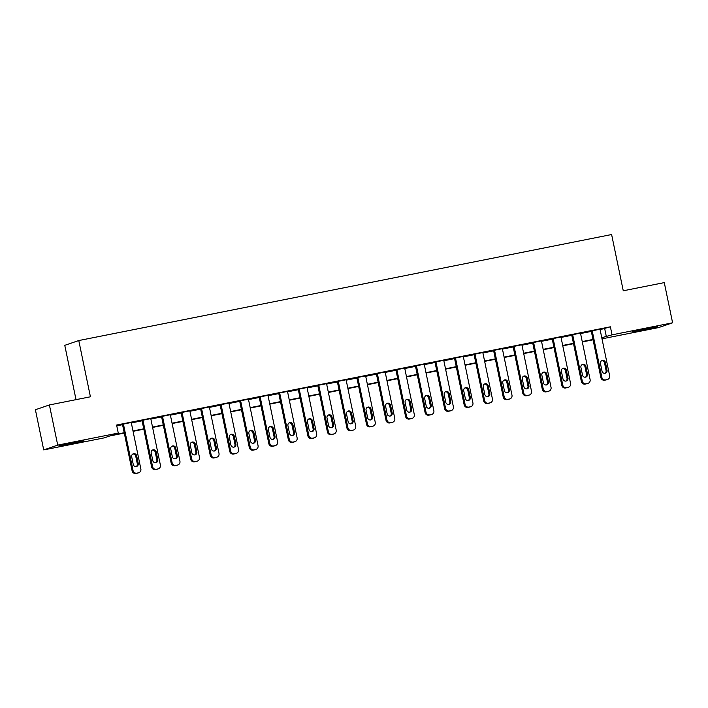 <?xml version="1.0" encoding="UTF-8"?>
<svg xmlns="http://www.w3.org/2000/svg" width="708" height="708" viewBox="0 0 708 708"><rect width="100%" height="100%" fill="white"/><g stroke="black" fill="none" stroke-linecap="round" stroke-linejoin="round"><path stroke-width="1.06" d="M74.375 442.385L83.969 440.801L79.207 442.111L58.888 445.996L74.375 442.385M647.847 328.3L657.431 326.707L652.679 328.016L632.35 331.902L647.847 328.3M76.022 399.657L64.773 345.336L78.774 340.548L611.615 234.534L623.261 290.776L664.281 282.616L672.6 322.795L658.599 327.583L602.004 338.84M124.281 433.075L109.944 435.924L104.271 437.863L43.719 449.916L57.72 445.12L118.271 433.075L112.599 435.022L124.21 432.712M57.72 445.12L49.401 404.949L35.4 409.737L43.719 449.916M600.101 329.663L610.385 326.804L116.608 425.039L118.271 433.075M116.767 425.818L122.546 424.676M131.325 422.924L142.078 420.791M150.857 419.039L161.61 416.897M170.389 415.154L181.142 413.012M189.93 411.268L200.674 409.127M209.462 407.383L220.206 405.241M228.994 403.498L239.738 401.356M248.526 399.613L259.27 397.471M268.058 395.728L278.802 393.586M287.59 391.834L298.334 389.701M307.122 387.949L317.865 385.816M326.654 384.063L337.397 381.931M346.185 380.178L356.929 378.045M365.717 376.293L376.461 374.151M385.249 372.408L395.993 370.266M404.781 368.523L415.525 366.381M424.313 364.638L435.057 362.496M443.845 360.753L454.589 358.611M463.377 356.867L474.121 354.726M482.909 352.973L493.653 350.841M502.441 349.088L513.185 346.955M521.973 345.203L532.726 343.07M541.505 341.318L552.258 339.185M561.037 337.433L571.79 335.291M580.569 333.548L591.322 331.406M600.012 329.229L591.233 331.008M580.48 333.123L571.701 334.893M560.948 337.008L552.169 338.778M541.416 340.893L532.637 342.663M521.885 344.778L513.105 346.548M502.353 348.663L493.573 350.433M482.821 352.549L474.041 354.319M463.289 356.434L454.509 358.213M443.757 360.319L434.978 362.098M424.225 364.204L415.446 365.983M404.693 368.089L395.914 369.868M385.161 371.983L376.382 373.753M365.629 375.868L356.85 377.638M346.097 379.754L337.318 381.524M326.565 383.639L317.786 385.409M307.033 387.524L298.254 389.294M287.501 391.409L278.722 393.179M267.969 395.294L259.181 397.064M248.437 399.179L239.649 400.958M228.905 403.064L220.117 404.843M209.373 406.95L200.585 408.728M189.833 410.835L181.053 412.614M170.301 414.729L161.521 416.499M150.769 418.614L141.989 420.384M131.237 422.499L122.457 424.269M49.401 404.949L90.42 396.79L78.774 340.548M610.385 326.804L612.048 334.84L672.6 322.795M601.765 337.698L612.048 334.84M132.989 430.96L143.742 428.818M152.521 427.074L163.274 424.933M172.053 423.189L182.806 421.048M191.594 419.304L202.338 417.162M211.126 415.419L221.869 413.277M230.658 411.534L241.401 409.392M250.189 407.64L260.933 405.507M269.721 403.755L280.465 401.622M289.253 399.87L299.997 397.737M308.785 395.984L319.529 393.852M328.317 392.099L339.061 389.966M347.849 388.214L358.593 386.072M367.381 384.329L378.125 382.187M386.913 380.444L397.657 378.302M406.445 376.559L417.189 374.417M425.977 372.674L436.721 370.532M445.509 368.788L456.253 366.647M465.041 364.894L475.785 362.761M484.573 361.009L495.317 358.876M504.105 357.124L514.849 354.991M523.637 353.239L534.39 351.106M543.169 349.354L553.922 347.212M562.701 345.469L573.453 343.327M582.233 341.583L592.985 339.442M601.897 338.309L603.72 337.689L601.844 338.061M593.056 339.805L582.312 341.946M573.524 343.69L562.78 345.831M553.992 347.584L543.248 349.717M534.46 351.469L523.716 353.602M514.928 355.354L504.185 357.487M495.396 359.239L484.653 361.372M475.865 363.124L465.121 365.266M456.333 367.01L445.589 369.151M436.801 370.895L426.057 373.036M417.269 374.78L406.525 376.921M397.737 378.665L386.984 380.807M378.205 382.55L367.452 384.692M358.673 386.444L347.92 388.577M339.141 390.329L328.388 392.462M319.609 394.214L308.856 396.347M300.077 398.1L289.324 400.232M280.536 401.985L269.792 404.118M261.004 405.87L250.26 408.012M241.472 409.755L230.728 411.897M221.94 413.64L211.196 415.782M202.408 417.525L191.664 419.667M182.876 421.41L172.132 423.552M163.344 425.296L152.601 427.437M143.812 429.19L133.069 431.322M604.712 328.742L606.375 336.778M599.995 329.131L609.641 375.727A3.283 3.186 71.1 0 1 607.181 379.568L605.623 379.877A3.283 3.186 71.1 0 1 601.835 377.284L592.18 330.68M591.215 330.901L600.888 377.612L601.835 377.284M607.039 370.222A2.628 2.549 -108.9 0 1 605.393 373.204A2.628 2.549 -108.9 0 1 602.039 371.222L600.446 363.505A2.628 2.549 -108.9 0 1 602.092 360.522A2.628 2.549 -108.9 0 1 605.446 362.514L607.039 370.222L606.092 370.549A2.628 2.549 -108.9 0 1 604.898 373.32M601.632 360.735A2.628 2.549 -108.9 0 1 604.499 362.832L606.092 370.549M607.579 379.461L606.632 379.78A3.283 3.186 -108.9 0 1 606.243 379.886L604.676 380.196A3.283 3.186 -108.9 0 1 600.888 377.612M580.463 333.017L590.109 379.612A3.283 3.186 71.1 0 1 587.649 383.453L586.091 383.763A3.283 3.186 71.1 0 1 582.303 381.169L572.648 334.565M571.683 334.787L581.356 381.497L582.303 381.169M587.507 374.107A2.628 2.549 -108.9 0 1 585.861 377.09A2.628 2.549 -108.9 0 1 582.507 375.107L580.914 367.39A2.628 2.549 -108.9 0 1 582.56 364.408A2.628 2.549 -108.9 0 1 585.914 366.399L587.507 374.107L586.56 374.435A2.628 2.549 -108.9 0 1 585.366 377.205M582.1 364.62A2.628 2.549 -108.9 0 1 584.967 366.717L586.56 374.435M588.047 383.347L587.1 383.665A3.283 3.186 -108.9 0 1 586.711 383.771L585.144 384.09A3.283 3.186 -108.9 0 1 581.356 381.497M560.931 336.902L570.577 383.506A3.283 3.186 71.1 0 1 568.117 387.338L566.559 387.648A3.283 3.186 71.1 0 1 562.763 385.055L553.116 338.451M552.151 338.672L561.825 385.382L562.763 385.055M567.975 377.992A2.628 2.549 -108.9 0 1 566.329 380.984A2.628 2.549 -108.9 0 1 562.975 378.992L561.382 371.275A2.628 2.549 -108.9 0 1 563.028 368.293A2.628 2.549 -108.9 0 1 566.382 370.284L567.975 377.992L567.028 378.32A2.628 2.549 -108.9 0 1 565.834 381.09M562.568 368.505A2.628 2.549 -108.9 0 1 565.435 370.603L567.028 378.32M568.515 387.232L567.568 387.55A3.283 3.186 -108.9 0 1 567.17 387.657L565.612 387.975A3.283 3.186 -108.9 0 1 561.825 385.382M541.399 340.787L551.045 387.391A3.283 3.186 71.1 0 1 548.585 391.223L547.027 391.533A3.283 3.186 71.1 0 1 543.231 388.94L533.584 342.345M532.62 342.557L542.293 389.267L543.231 388.94M548.443 381.886A2.628 2.549 -108.9 0 1 546.797 384.869A2.628 2.549 -108.9 0 1 543.443 382.878L541.85 375.16A2.628 2.549 -108.9 0 1 543.496 372.178A2.628 2.549 -108.9 0 1 546.85 374.169L548.443 381.886L547.496 382.205A2.628 2.549 -108.9 0 1 546.302 384.975M543.036 372.39A2.628 2.549 -108.9 0 1 545.903 374.497L547.496 382.205M548.983 391.117L548.036 391.444A3.283 3.186 -108.9 0 1 547.638 391.551L546.08 391.86A3.283 3.186 -108.9 0 1 542.293 389.267M521.867 344.672L531.513 391.276A3.283 3.186 71.1 0 1 529.053 395.108L527.495 395.418A3.283 3.186 71.1 0 1 523.699 392.825L514.052 346.23M513.088 346.442L522.761 393.152L523.699 392.825M528.911 385.772A2.628 2.549 -108.9 0 1 527.265 388.754A2.628 2.549 -108.9 0 1 523.911 386.763L522.309 379.054A2.628 2.549 -108.9 0 1 523.964 376.063A2.628 2.549 -108.9 0 1 527.31 378.054L528.911 385.772L527.964 386.09A2.628 2.549 -108.9 0 1 526.77 388.869M523.504 376.275A2.628 2.549 -108.9 0 1 526.371 378.382L527.964 386.09M529.451 395.002L528.504 395.329A3.283 3.186 -108.9 0 1 528.106 395.436L526.548 395.745A3.283 3.186 -108.9 0 1 522.761 393.152M502.335 348.557L511.981 395.161A3.283 3.186 71.1 0 1 509.521 398.993L507.963 399.303A3.283 3.186 71.1 0 1 504.167 396.71L494.52 350.115M493.556 350.336L503.22 397.038L504.167 396.71M509.379 389.657A2.628 2.549 -108.9 0 1 507.725 392.639A2.628 2.549 -108.9 0 1 504.379 390.648L502.777 382.94A2.628 2.549 -108.9 0 1 504.432 379.957A2.628 2.549 -108.9 0 1 507.778 381.939L509.379 389.657L508.433 389.975A2.628 2.549 -108.9 0 1 507.238 392.754M503.972 380.161A2.628 2.549 -108.9 0 1 506.84 382.267L508.433 389.975M509.919 398.887L508.972 399.215A3.283 3.186 -108.9 0 1 508.574 399.321L507.017 399.631A3.283 3.186 -108.9 0 1 503.22 397.038M482.803 352.442L492.449 399.046A3.283 3.186 71.1 0 1 489.989 402.879L488.431 403.188A3.283 3.186 71.1 0 1 484.635 400.604L474.988 354M474.024 354.221L483.688 400.923L484.635 400.604M489.848 393.542A2.628 2.549 -108.9 0 1 488.193 396.524A2.628 2.549 -108.9 0 1 484.847 394.533L483.245 386.825A2.628 2.549 -108.9 0 1 484.9 383.842A2.628 2.549 -108.9 0 1 488.246 385.825L489.848 393.542L488.901 393.86A2.628 2.549 -108.9 0 1 487.706 396.639M484.44 384.046A2.628 2.549 -108.9 0 1 487.299 386.152L488.901 393.86M490.387 402.772L489.44 403.1A3.283 3.186 -108.9 0 1 489.042 403.206L487.485 403.516A3.283 3.186 -108.9 0 1 483.688 400.923M463.271 356.328L472.917 402.932A3.283 3.186 71.1 0 1 470.457 406.764L468.9 407.082A3.283 3.186 71.1 0 1 465.103 404.489L455.456 357.885M454.483 358.106L464.156 404.808L465.103 404.489M470.316 397.427A2.628 2.549 -108.9 0 1 468.661 400.409A2.628 2.549 -108.9 0 1 465.315 398.418L463.713 390.71A2.628 2.549 -108.9 0 1 465.368 387.727A2.628 2.549 -108.9 0 1 468.714 389.71L470.316 397.427L469.369 397.754A2.628 2.549 -108.9 0 1 468.174 400.524M464.908 387.931A2.628 2.549 -108.9 0 1 467.767 390.037L469.369 397.754M470.855 406.658L469.908 406.985A3.283 3.186 -108.9 0 1 469.51 407.091L467.953 407.401A3.283 3.186 -108.9 0 1 464.156 404.808M443.739 360.213L453.385 406.817A3.283 3.186 71.1 0 1 450.925 410.658L449.368 410.967A3.283 3.186 71.1 0 1 445.571 408.374L435.924 361.77M434.951 361.992L444.624 408.693L445.571 408.374M450.784 401.312A2.628 2.549 -108.9 0 1 449.129 404.295A2.628 2.549 -108.9 0 1 445.783 402.303L444.181 394.595A2.628 2.549 -108.9 0 1 445.836 391.613A2.628 2.549 -108.9 0 1 449.182 393.595L450.784 401.312L449.837 401.64A2.628 2.549 -108.9 0 1 448.642 404.41M445.376 391.825A2.628 2.549 -108.9 0 1 448.235 393.922L449.837 401.64M451.323 410.543L450.376 410.87A3.283 3.186 -108.9 0 1 449.978 410.976L448.421 411.286A3.283 3.186 -108.9 0 1 444.624 408.693M424.207 364.107L433.854 410.702A3.283 3.186 71.1 0 1 431.393 414.543L429.836 414.853A3.283 3.186 71.1 0 1 426.039 412.26L416.392 365.655M415.419 365.877L425.092 412.578L426.039 412.26M431.252 405.197A2.628 2.549 -108.9 0 1 429.597 408.18A2.628 2.549 -108.9 0 1 426.251 406.197L424.65 398.48A2.628 2.549 -108.9 0 1 426.305 395.498A2.628 2.549 -108.9 0 1 429.65 397.489L431.252 405.197L430.305 405.525A2.628 2.549 -108.9 0 1 429.11 408.295M425.844 395.71A2.628 2.549 -108.9 0 1 428.703 397.808L430.305 405.525M431.791 414.437L430.845 414.755A3.283 3.186 -108.9 0 1 430.446 414.861L428.889 415.171A3.283 3.186 -108.9 0 1 425.092 412.578M404.675 367.992L414.322 414.587A3.283 3.186 71.1 0 1 411.861 418.428L410.295 418.738A3.283 3.186 71.1 0 1 406.507 416.145L396.861 369.541M395.887 369.762L405.56 416.463L406.507 416.145M411.72 409.082A2.628 2.549 -108.9 0 1 410.065 412.065A2.628 2.549 -108.9 0 1 406.719 410.082L405.118 402.365A2.628 2.549 -108.9 0 1 406.773 399.383A2.628 2.549 -108.9 0 1 410.118 401.374L411.72 409.082L410.773 409.41A2.628 2.549 -108.9 0 1 409.578 412.18M406.312 399.595A2.628 2.549 -108.9 0 1 409.171 401.693L410.773 409.41M412.26 418.322L411.313 418.64A3.283 3.186 -108.9 0 1 410.914 418.747L409.357 419.056A3.283 3.186 -108.9 0 1 405.56 416.463M385.134 371.877L394.79 418.472A3.283 3.186 71.1 0 1 392.329 422.313L390.763 422.623A3.283 3.186 71.1 0 1 386.975 420.03L377.329 373.426M376.355 373.647L386.028 420.357L386.975 420.03M392.188 412.968A2.628 2.549 -108.9 0 1 390.533 415.95A2.628 2.549 -108.9 0 1 387.188 413.968L385.586 406.25A2.628 2.549 -108.9 0 1 387.241 403.268A2.628 2.549 -108.9 0 1 390.586 405.259L392.188 412.968L391.241 413.295A2.628 2.549 -108.9 0 1 390.046 416.065M386.78 403.48A2.628 2.549 -108.9 0 1 389.639 405.578L391.241 413.295M392.728 422.207L391.781 422.526A3.283 3.186 -108.9 0 1 391.382 422.632L389.825 422.941A3.283 3.186 -108.9 0 1 386.028 420.357M365.602 375.762L375.258 422.357A3.283 3.186 71.1 0 1 372.797 426.198L371.231 426.508A3.283 3.186 71.1 0 1 367.443 423.915L357.797 377.311M356.823 377.532L366.496 424.242L367.443 423.915M372.656 416.853A2.628 2.549 -108.9 0 1 371.001 419.835A2.628 2.549 -108.9 0 1 367.656 417.853L366.054 410.136A2.628 2.549 -108.9 0 1 367.709 407.153A2.628 2.549 -108.9 0 1 371.054 409.144L372.656 416.853L371.709 417.18A2.628 2.549 -108.9 0 1 370.514 419.95M367.248 407.365A2.628 2.549 -108.9 0 1 370.107 409.463L371.709 417.18M373.196 426.092L372.249 426.411A3.283 3.186 -108.9 0 1 371.85 426.517L370.293 426.836A3.283 3.186 -108.9 0 1 366.496 424.242M346.07 379.647L355.726 426.251A3.283 3.186 71.1 0 1 353.265 430.083L351.699 430.393A3.283 3.186 71.1 0 1 347.911 427.8L338.265 381.205M337.291 381.417L346.964 428.128L347.911 427.8M353.124 420.747A2.628 2.549 -108.9 0 1 351.469 423.729A2.628 2.549 -108.9 0 1 348.124 421.738L346.522 414.021A2.628 2.549 -108.9 0 1 348.177 411.038A2.628 2.549 -108.9 0 1 351.522 413.029L353.124 420.747L352.177 421.065A2.628 2.549 -108.9 0 1 350.982 423.835M347.716 411.251A2.628 2.549 -108.9 0 1 350.575 413.357L352.177 421.065M353.664 429.977L352.717 430.296A3.283 3.186 -108.9 0 1 352.319 430.411L350.752 430.721A3.283 3.186 -108.9 0 1 346.964 428.128M326.538 383.532L336.194 430.137A3.283 3.186 71.1 0 1 333.734 433.969L332.167 434.278A3.283 3.186 71.1 0 1 328.379 431.685L318.733 385.09M317.759 385.302L327.432 432.013L328.379 431.685M333.592 424.632A2.628 2.549 -108.9 0 1 331.937 427.614A2.628 2.549 -108.9 0 1 328.592 425.623L326.99 417.906A2.628 2.549 -108.9 0 1 328.636 414.923A2.628 2.549 -108.9 0 1 331.99 416.915L333.592 424.632L332.645 424.95A2.628 2.549 -108.9 0 1 331.45 427.729M328.185 415.136A2.628 2.549 -108.9 0 1 331.043 417.242L332.645 424.95M334.132 433.862L333.185 434.19A3.283 3.186 -108.9 0 1 332.787 434.296L331.22 434.606A3.283 3.186 -108.9 0 1 327.432 432.013M307.006 387.418L316.662 434.022A3.283 3.186 71.1 0 1 314.202 437.854L312.635 438.163A3.283 3.186 71.1 0 1 308.847 435.57L299.192 388.975M298.227 389.196L307.9 435.898L308.847 435.57M314.051 428.517A2.628 2.549 -108.9 0 1 312.405 431.499A2.628 2.549 -108.9 0 1 309.051 429.508L307.458 421.8A2.628 2.549 -108.9 0 1 309.104 418.817A2.628 2.549 -108.9 0 1 312.458 420.8L314.051 428.517L313.113 428.836A2.628 2.549 -108.9 0 1 311.918 431.615M308.653 419.021A2.628 2.549 -108.9 0 1 311.511 421.127L313.113 428.836M314.6 437.748L313.653 438.075A3.283 3.186 -108.9 0 1 313.255 438.181L311.688 438.491A3.283 3.186 -108.9 0 1 307.9 435.898M287.475 391.303L297.13 437.907A3.283 3.186 71.1 0 1 294.67 441.739L293.103 442.049A3.283 3.186 71.1 0 1 289.315 439.464L279.66 392.86M278.695 393.082L288.368 439.783L289.315 439.464M294.519 432.402A2.628 2.549 -108.9 0 1 292.873 435.385A2.628 2.549 -108.9 0 1 289.519 433.393L287.926 425.685A2.628 2.549 -108.9 0 1 289.572 422.703A2.628 2.549 -108.9 0 1 292.926 424.685L294.519 432.402L293.581 432.721A2.628 2.549 -108.9 0 1 292.386 435.5M289.121 422.906A2.628 2.549 -108.9 0 1 291.979 425.012L293.581 432.721M295.068 441.633L294.121 441.96A3.283 3.186 -108.9 0 1 293.723 442.066L292.156 442.376A3.283 3.186 -108.9 0 1 288.368 439.783M267.943 395.188L277.598 441.792A3.283 3.186 71.1 0 1 275.138 445.624L273.571 445.934A3.283 3.186 71.1 0 1 269.783 443.35L260.128 396.745M259.163 396.967L268.836 443.668L269.783 443.35M274.987 436.287A2.628 2.549 -108.9 0 1 273.341 439.27A2.628 2.549 -108.9 0 1 269.987 437.279L268.394 429.57A2.628 2.549 -108.9 0 1 270.04 426.588A2.628 2.549 -108.9 0 1 273.394 428.57L274.987 436.287L274.049 436.606A2.628 2.549 -108.9 0 1 272.854 439.385M269.589 426.791A2.628 2.549 -108.9 0 1 272.447 428.898L274.049 436.606M275.536 445.518L274.589 445.845A3.283 3.186 -108.9 0 1 274.191 445.952L272.624 446.261A3.283 3.186 -108.9 0 1 268.836 443.668M248.411 399.073L258.066 445.677A3.283 3.186 71.1 0 1 255.606 449.509L254.039 449.828A3.283 3.186 71.1 0 1 250.251 447.235L240.596 400.631M239.631 400.852L249.304 447.553L250.251 447.235M255.455 440.172A2.628 2.549 -108.9 0 1 253.809 443.155A2.628 2.549 -108.9 0 1 250.455 441.164L248.862 433.455A2.628 2.549 -108.9 0 1 250.508 430.473A2.628 2.549 -108.9 0 1 253.862 432.455L255.455 440.172L254.508 440.5A2.628 2.549 -108.9 0 1 253.322 443.27M250.057 430.685A2.628 2.549 -108.9 0 1 252.915 432.783L254.508 440.5M256.004 449.403L255.057 449.73A3.283 3.186 -108.9 0 1 254.659 449.837L253.092 450.146A3.283 3.186 -108.9 0 1 249.304 447.553M228.879 402.958L238.534 449.562A3.283 3.186 71.1 0 1 236.074 453.403L234.507 453.713A3.283 3.186 71.1 0 1 230.719 451.12L221.064 404.516M220.1 404.737L229.773 451.439L230.719 451.12M235.923 444.058A2.628 2.549 -108.9 0 1 234.277 447.04A2.628 2.549 -108.9 0 1 230.923 445.058L229.33 437.34A2.628 2.549 -108.9 0 1 230.976 434.358A2.628 2.549 -108.9 0 1 234.33 436.349L235.923 444.058L234.976 444.385A2.628 2.549 -108.9 0 1 233.79 447.155M230.525 434.57A2.628 2.549 -108.9 0 1 233.383 436.668L234.976 444.385M236.472 453.288L235.525 453.616A3.283 3.186 -108.9 0 1 235.127 453.722L233.56 454.032A3.283 3.186 -108.9 0 1 229.773 451.439M209.347 406.852L219.002 453.447A3.283 3.186 71.1 0 1 216.542 457.288L214.975 457.598A3.283 3.186 71.1 0 1 211.188 455.005L201.532 408.401M200.568 408.622L210.241 455.324L211.188 455.005M216.391 447.943A2.628 2.549 -108.9 0 1 214.745 450.925A2.628 2.549 -108.9 0 1 211.391 448.943L209.798 441.226A2.628 2.549 -108.9 0 1 211.444 438.243A2.628 2.549 -108.9 0 1 214.798 440.234L216.391 447.943L215.444 448.27A2.628 2.549 -108.9 0 1 214.258 451.04M210.993 438.456A2.628 2.549 -108.9 0 1 213.851 440.553L215.444 448.27M216.931 457.182L215.993 457.501A3.283 3.186 -108.9 0 1 215.595 457.607L214.028 457.917A3.283 3.186 -108.9 0 1 210.241 455.324M189.815 410.737L199.47 457.333A3.283 3.186 71.1 0 1 197.01 461.174L195.443 461.483A3.283 3.186 71.1 0 1 191.656 458.89L182 412.286M181.036 412.507L190.709 459.218L191.656 458.89M196.859 451.828A2.628 2.549 -108.9 0 1 195.213 454.81A2.628 2.549 -108.9 0 1 191.859 452.828L190.266 445.111A2.628 2.549 -108.9 0 1 191.912 442.128A2.628 2.549 -108.9 0 1 195.266 444.12L196.859 451.828L195.912 452.155A2.628 2.549 -108.9 0 1 194.718 454.925M191.461 442.341A2.628 2.549 -108.9 0 1 194.319 444.438L195.912 452.155M197.399 461.067L196.461 461.386A3.283 3.186 -108.9 0 1 196.063 461.492L194.496 461.802A3.283 3.186 -108.9 0 1 190.709 459.218M170.283 414.623L179.929 461.218A3.283 3.186 71.1 0 1 177.478 465.059L175.911 465.368A3.283 3.186 71.1 0 1 172.124 462.775L162.468 416.171M161.504 416.392L171.177 463.103L172.124 462.775M177.327 455.713A2.628 2.549 -108.9 0 1 175.681 458.695A2.628 2.549 -108.9 0 1 172.327 456.713L170.734 448.996A2.628 2.549 -108.9 0 1 172.38 446.013A2.628 2.549 -108.9 0 1 175.734 448.005L177.327 455.713L176.381 456.04A2.628 2.549 -108.9 0 1 175.186 458.811M171.929 446.226A2.628 2.549 -108.9 0 1 174.787 448.323L176.381 456.04M177.867 464.952L176.929 465.271A3.283 3.186 -108.9 0 1 176.531 465.377L174.964 465.696A3.283 3.186 -108.9 0 1 171.177 463.103M150.751 418.508L160.397 465.112A3.283 3.186 71.1 0 1 157.946 468.944L156.379 469.254A3.283 3.186 71.1 0 1 152.592 466.66L142.936 420.065M141.972 420.278L151.645 466.988L152.592 466.66M157.796 459.598A2.628 2.549 -108.9 0 1 156.149 462.59A2.628 2.549 -108.9 0 1 152.795 460.598L151.202 452.881A2.628 2.549 -108.9 0 1 152.848 449.899A2.628 2.549 -108.9 0 1 156.203 451.89L157.796 459.598L156.849 459.926A2.628 2.549 -108.9 0 1 155.654 462.696M152.397 450.111A2.628 2.549 -108.9 0 1 155.256 452.208L156.849 459.926M158.335 468.838L157.388 469.156A3.283 3.186 -108.9 0 1 156.999 469.271L155.433 469.581A3.283 3.186 -108.9 0 1 151.645 466.988M131.219 422.393L140.865 468.997A3.283 3.186 71.1 0 1 138.405 472.829L136.848 473.139A3.283 3.186 71.1 0 1 133.06 470.546L123.404 423.95M122.44 424.163L132.113 470.873L133.06 470.546M138.264 463.492A2.628 2.549 -108.9 0 1 136.617 466.475A2.628 2.549 -108.9 0 1 133.263 464.483L131.67 456.766A2.628 2.549 -108.9 0 1 133.316 453.784A2.628 2.549 -108.9 0 1 136.671 455.775L138.264 463.492L137.317 463.811A2.628 2.549 -108.9 0 1 136.122 466.581M132.856 453.996A2.628 2.549 -108.9 0 1 135.724 456.102L137.317 463.811M138.803 472.723L137.856 473.05A3.283 3.186 -108.9 0 1 137.467 473.156L135.901 473.466A3.283 3.186 -108.9 0 1 132.113 470.873M606.243 379.886L607.181 379.568M604.676 380.196L605.623 379.877M605.446 362.514L604.499 362.832M586.711 383.771L587.649 383.453M585.144 384.09L586.091 383.763M585.914 366.399L584.967 366.717M567.17 387.657L568.117 387.338M565.612 387.975L566.559 387.648M566.382 370.284L565.435 370.603M547.638 391.551L548.585 391.223M546.08 391.86L547.027 391.533M546.85 374.169L545.903 374.497M528.106 395.436L529.053 395.108M526.548 395.745L527.495 395.418M527.31 378.054L526.371 378.382M508.574 399.321L509.521 398.993M507.017 399.631L507.963 399.303M507.778 381.939L506.84 382.267M489.042 403.206L489.989 402.879M487.485 403.516L488.431 403.188M488.246 385.825L487.299 386.152M469.51 407.091L470.457 406.764M467.953 407.401L468.9 407.082M468.714 389.71L467.767 390.037M449.978 410.976L450.925 410.658M448.421 411.286L449.368 410.967M449.182 393.595L448.235 393.922M430.446 414.861L431.393 414.543M428.889 415.171L429.836 414.853M429.65 397.489L428.703 397.808M410.914 418.747L411.861 418.428M409.357 419.056L410.295 418.738M410.118 401.374L409.171 401.693M391.382 422.632L392.329 422.313M389.825 422.941L390.763 422.623M390.586 405.259L389.639 405.578M371.85 426.517L372.797 426.198M370.293 426.836L371.231 426.508M371.054 409.144L370.107 409.463M352.319 430.411L353.265 430.083M350.752 430.721L351.699 430.393M351.522 413.029L350.575 413.357M332.787 434.296L333.734 433.969M331.22 434.606L332.167 434.278M331.99 416.915L331.043 417.242M313.255 438.181L314.202 437.854M311.688 438.491L312.635 438.163M312.458 420.8L311.511 421.127M293.723 442.066L294.67 441.739M292.156 442.376L293.103 442.049M292.926 424.685L291.979 425.012M274.191 445.952L275.138 445.624M272.624 446.261L273.571 445.934M273.394 428.57L272.447 428.898M254.659 449.837L255.606 449.509M253.092 450.146L254.039 449.828M253.862 432.455L252.915 432.783M235.127 453.722L236.074 453.403M233.56 454.032L234.507 453.713M234.33 436.349L233.383 436.668M215.595 457.607L216.542 457.288M214.028 457.917L214.975 457.598M214.798 440.234L213.851 440.553M196.063 461.492L197.01 461.174M194.496 461.802L195.443 461.483M195.266 444.12L194.319 444.438M176.531 465.377L177.478 465.059M174.964 465.696L175.911 465.368M175.734 448.005L174.787 448.323M156.999 469.271L157.946 468.944M155.433 469.581L156.379 469.254M156.203 451.89L155.256 452.208M137.467 473.156L138.405 472.829M135.901 473.466L136.848 473.139M136.671 455.775L135.724 456.102"/></g></svg>
